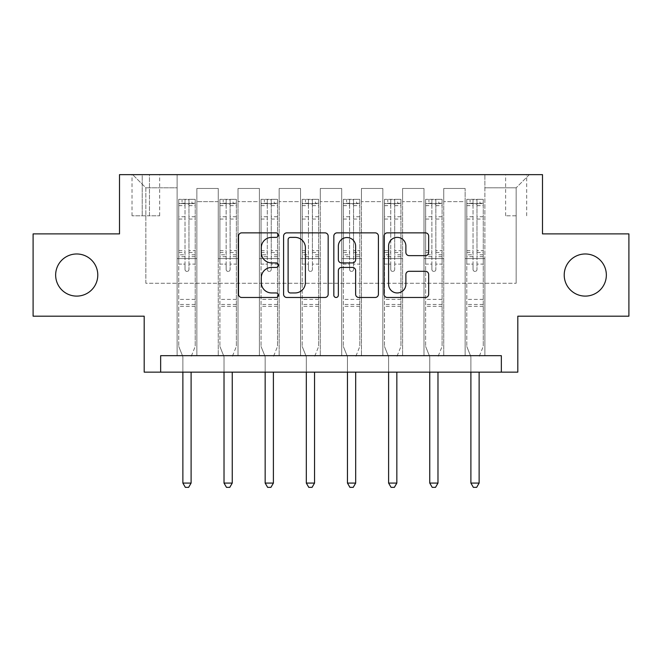 <?xml version="1.0" encoding="UTF-8"?>
<svg xmlns="http://www.w3.org/2000/svg" width="662" height="662" viewBox="0 0 662 662"><rect width="100%" height="100%" fill="white"/><g stroke="black" fill="none" stroke-linecap="round" stroke-linejoin="round"><path stroke-width="0.5" stroke-dasharray="3.31 2.48" d="M278.338 235.118A2.259 2.259 0 0 0 276.071 232.858L241.746 232.858A3.227 3.227 0 0 0 238.51 236.086L238.51 294.242A3.227 3.227 0 0 0 241.746 297.478L276.071 297.478A2.259 2.259 0 0 0 278.338 295.211A2.259 2.259 0 0 0 276.071 292.952L271.627 292.952A10.335 10.335 0 0 1 261.291 282.616L261.291 277.767A10.335 10.335 0 0 1 271.627 267.431L276.071 267.431A2.259 2.259 0 0 0 278.338 265.164A2.259 2.259 0 0 0 276.071 262.905L271.627 262.905A10.335 10.335 0 0 1 261.291 252.561L261.291 247.72A10.335 10.335 0 0 1 271.627 237.377L276.071 237.377A2.259 2.259 0 0 0 278.338 235.118M564.214 275.044A21.068 21.068 0 0 0 585.282 296.104A21.068 21.068 0 0 0 606.351 275.044A21.068 21.068 0 0 0 585.282 253.976A21.068 21.068 0 0 0 564.214 275.044M55.649 275.044A21.068 21.068 0 0 0 76.718 296.104A21.068 21.068 0 0 0 97.786 275.044A21.068 21.068 0 0 0 76.718 253.976A21.068 21.068 0 0 0 55.649 275.044M516.161 174.644L505.627 174.644L516.161 174.644M516.161 215.787L505.627 215.787L516.161 215.787M628.9 233.893L628.9 316.188L517.808 316.188L517.808 372.143L144.192 372.143L144.192 316.188L33.1 316.188L33.1 233.893L119.508 233.893L119.508 174.644L542.492 174.644L542.492 233.893L628.9 233.893M160.651 372.143L160.651 355.684L160.651 372.143L160.651 355.684L501.349 355.684L160.651 355.684L501.349 355.684L501.349 372.143M177.11 355.684L196.862 355.684L177.11 355.684L196.862 355.684L177.11 355.684L177.11 174.644L132.673 174.644L529.327 174.644L484.89 174.644L484.89 355.684L465.138 355.684L484.89 355.684L465.138 355.684L484.89 355.684L484.89 174.644L484.89 258.585L484.89 187.809L516.161 187.809L484.89 187.809L484.89 174.644L177.11 174.644L177.11 258.585L196.862 258.585L196.862 201.637L196.862 355.684L196.862 188.471L196.862 355.684L196.862 258.585L177.11 258.585L177.11 187.809L145.839 187.809L177.11 187.809L177.11 174.644L177.11 355.684M218.261 355.684L238.006 355.684L218.261 355.684L238.006 355.684L218.261 355.684L218.261 188.471L196.862 188.471L218.261 188.471L218.261 355.684L218.261 258.585L238.006 258.585L238.006 201.637L238.006 355.684L238.006 188.471L238.006 355.684L238.006 258.585L218.261 258.585L218.261 201.637L218.261 355.684M259.405 355.684L279.157 355.684L259.405 355.684L279.157 355.684L259.405 355.684L259.405 188.471L238.006 188.471L238.006 201.637L238.006 188.471L259.405 188.471L259.405 355.684L259.405 258.585L279.157 258.585L279.157 201.637L279.157 355.684L279.157 188.471L279.157 355.684L279.157 258.585L259.405 258.585L259.405 201.637L259.405 258.585L279.157 258.585L259.405 258.585L259.405 355.684M300.548 355.684L320.3 355.684L300.548 355.684L320.3 355.684L300.548 355.684L300.548 188.471L279.157 188.471L279.157 201.637L279.157 188.471L300.548 188.471L300.548 355.684L300.548 258.585L320.3 258.585L320.3 201.637L320.3 355.684L320.3 188.471L320.3 355.684L320.3 258.585L300.548 258.585L300.548 201.637L300.548 258.585L320.3 258.585L300.548 258.585L300.548 355.684M341.7 355.684L361.452 355.684L341.7 355.684L361.452 355.684L341.7 355.684L341.7 188.471L320.3 188.471L320.3 201.637L320.3 188.471L341.7 188.471L341.7 355.684L341.7 258.585L361.452 258.585L361.452 201.637L361.452 355.684L361.452 188.471L361.452 355.684L361.452 258.585L341.7 258.585L341.7 201.637L341.7 258.585L361.452 258.585L341.7 258.585L341.7 355.684M382.843 355.684L402.595 355.684L382.843 355.684L402.595 355.684L382.843 355.684L382.843 188.471L361.452 188.471L361.452 201.637L361.452 188.471L382.843 188.471L382.843 355.684L382.843 258.585L402.595 258.585L402.595 201.637L402.595 355.684L402.595 188.471L402.595 355.684L402.595 258.585L382.843 258.585L382.843 201.637L382.843 258.585L402.595 258.585L382.843 258.585L382.843 355.684M423.994 355.684L443.739 355.684L423.994 355.684L443.739 355.684L423.994 355.684L423.994 188.471L402.595 188.471L402.595 201.637L402.595 188.471L423.994 188.471L423.994 355.684L423.994 258.585L443.739 258.585L443.739 201.637L443.739 355.684L443.739 188.471L443.739 355.684L443.739 258.585L423.994 258.585L423.994 201.637L423.994 258.585L443.739 258.585L423.994 258.585L423.994 355.684M142.222 174.644L132.019 174.644L142.222 174.644L142.222 215.787L132.019 215.787L149.463 215.787L142.222 215.787L142.222 174.644M149.463 174.644L159.666 174.644L149.463 174.644L149.463 215.787L159.666 215.787L149.463 215.787L149.463 174.644M145.839 283.27L145.839 187.809L132.673 174.644L145.839 187.809L145.839 283.27L516.161 283.27L145.839 283.27M516.161 283.27L516.161 187.809L516.161 283.27M465.138 258.585L484.89 258.585L484.89 355.684L484.89 258.585L465.138 258.585L465.138 201.637L465.138 258.585L484.89 258.585L465.138 258.585L465.138 355.684L465.138 188.471L443.739 188.471L443.739 201.637L443.739 188.471L465.138 188.471L465.138 355.684L465.138 258.585M177.11 258.585L196.862 258.585L177.11 258.585M218.261 188.471L196.862 188.471L218.261 188.471L218.261 201.637L218.261 188.471M218.261 258.585L238.006 258.585L218.261 258.585M259.405 201.637L259.405 188.471L259.405 201.637L238.006 201.637L259.405 201.637M300.548 201.637L300.548 188.471L300.548 201.637L279.157 201.637L300.548 201.637M341.7 201.637L341.7 188.471L341.7 201.637L320.3 201.637L341.7 201.637M382.843 201.637L382.843 188.471L382.843 201.637L361.452 201.637L382.843 201.637M423.994 201.637L423.994 188.471L423.994 201.637L402.595 201.637L423.994 201.637M465.138 201.637L465.138 188.471L465.138 201.637L443.739 201.637L465.138 201.637M259.405 188.471L238.006 188.471L259.405 188.471M300.548 188.471L279.157 188.471L300.548 188.471M341.7 188.471L320.3 188.471L341.7 188.471M382.843 188.471L361.452 188.471L382.843 188.471M423.994 188.471L402.595 188.471L423.994 188.471M465.138 188.471L443.739 188.471L465.138 188.471M529.327 174.644L516.161 187.809L529.327 174.644M328.17 294.242L328.17 236.086A3.227 3.227 0 0 0 324.943 232.858L286.812 232.858A3.227 3.227 0 0 0 283.584 236.086L283.584 294.242A3.227 3.227 0 0 0 286.812 297.478L324.943 297.478A3.227 3.227 0 0 0 328.17 294.242M290.37 237.377A2.259 2.259 0 0 0 288.111 239.644L288.111 290.692A2.259 2.259 0 0 0 290.37 292.952L295.053 292.952A10.335 10.335 0 0 0 305.397 282.616L305.397 247.72A10.335 10.335 0 0 0 295.053 237.377L290.37 237.377M337.057 232.858L375.188 232.858A3.227 3.227 0 0 1 378.416 236.086L378.416 294.242A3.227 3.227 0 0 1 375.188 297.478L358.87 297.478A3.227 3.227 0 0 1 355.635 294.242L355.635 270.659A3.227 3.227 0 0 0 352.407 267.431L341.584 267.431A3.227 3.227 0 0 0 338.348 270.659L338.348 295.211A2.259 2.259 0 0 1 336.089 297.478A2.259 2.259 0 0 1 333.83 295.211L333.83 236.086A3.227 3.227 0 0 1 337.057 232.858M355.635 246.181A8.639 8.639 0 0 0 346.996 237.542A8.639 8.639 0 0 0 338.348 246.181L338.348 259.67A3.227 3.227 0 0 0 341.584 262.905L352.407 262.905A3.227 3.227 0 0 0 355.635 259.67L355.635 246.181M409.108 255.631L425.426 255.631A3.227 3.227 0 0 0 428.662 252.404L428.662 236.086A3.227 3.227 0 0 0 425.426 232.858L387.303 232.858A3.227 3.227 0 0 0 384.068 236.086L384.068 294.242A3.227 3.227 0 0 0 387.303 297.478L425.426 297.478A3.227 3.227 0 0 0 428.662 294.242L428.662 274.54A3.227 3.227 0 0 0 425.426 271.304L409.108 271.304A3.227 3.227 0 0 0 405.88 274.54L405.88 284.312A8.639 8.639 0 0 1 397.233 292.952A8.639 8.639 0 0 1 388.594 284.312L388.594 246.024A8.639 8.639 0 0 1 397.233 237.377A8.639 8.639 0 0 1 405.88 246.024L405.88 252.404A3.227 3.227 0 0 0 409.108 255.631M185.012 269.442A1.978 1.978 0 0 0 186.99 271.42A1.978 1.978 0 0 1 185.012 269.442L185.012 264.105L185.012 269.442M195.133 199.328L191.922 199.328L191.922 203.615L195.216 203.615L195.216 199.336L178.757 199.336L178.757 346.474L178.757 264.105L185.012 264.105L185.012 254.787L178.757 254.787M178.757 199.336L178.757 264.105L185.012 264.105L185.012 204.475C186.328 203.333 187.644 203.333 188.96 204.475L188.96 250.666L195.216 250.666L195.216 346.474L195.216 264.105L188.96 264.105L188.96 269.442A1.978 1.978 0 0 1 186.99 271.42A1.978 1.978 0 0 0 188.96 269.442L188.96 250.666M195.216 203.615L195.216 250.666M195.216 199.336L195.216 264.105L188.96 264.105L188.96 199.742L185.012 199.742L185.012 254.787M191.922 199.328L178.839 199.328M191.922 203.615L182.05 203.615L182.05 199.328M178.757 203.615L195.133 203.615M178.839 203.615L182.05 203.615M191.343 356.106L195.216 346.474L191.343 356.106A3.293 3.293 0 0 0 191.103 357.331A3.293 3.293 0 0 1 191.343 356.106M182.869 372.143L182.869 357.331A3.293 3.293 0 0 0 182.638 356.106L178.757 346.474L182.638 356.106A3.293 3.293 0 0 1 182.869 357.331L182.869 483.078L191.103 483.078L191.103 372.143M195.216 306.316L178.757 306.316M182.869 483.078L185.343 487.356L188.637 487.356L191.103 483.078M185.012 204.475L185.012 199.742M188.96 204.475L188.96 199.742M226.156 269.442A1.978 1.978 0 0 0 228.133 271.42A1.978 1.978 0 0 1 226.156 269.442L226.156 264.105L226.156 269.442M236.284 199.328L233.074 199.328L233.074 203.615L236.367 203.615L236.367 199.336L219.908 199.336L219.908 346.474L219.908 264.105L226.156 264.105L226.156 254.787L219.908 254.787M219.908 199.336L219.908 264.105L226.156 264.105L226.156 204.475C227.471 203.333 228.787 203.333 230.111 204.475L230.111 250.666L236.367 250.666L236.367 346.474L236.367 264.105L230.111 264.105L230.111 269.442A1.978 1.978 0 0 1 228.133 271.42A1.978 1.978 0 0 0 230.111 269.442L230.111 250.666M236.367 203.615L236.367 250.666M236.367 199.336L236.367 264.105L230.111 264.105L230.111 199.742L226.156 199.742L226.156 254.787M233.074 199.328L219.991 199.328M233.074 203.615L223.193 203.615L223.193 199.328M219.908 203.615L236.284 203.615M219.991 203.615L223.193 203.615M232.486 356.106L236.367 346.474L232.486 356.106A3.293 3.293 0 0 0 232.246 357.331A3.293 3.293 0 0 1 232.486 356.106M224.021 372.143L224.021 357.331A3.293 3.293 0 0 0 223.781 356.106L219.908 346.474L223.781 356.106A3.293 3.293 0 0 1 224.021 357.331L224.021 483.078L232.246 483.078L232.246 372.143M236.367 306.316L219.908 306.316M224.021 483.078L226.487 487.356L229.78 487.356L232.246 483.078M226.156 204.475L226.156 199.742M230.111 204.475L230.111 199.742M267.307 269.442A1.978 1.978 0 0 0 269.277 271.42A1.978 1.978 0 0 1 267.307 269.442L267.307 264.105L267.307 269.442M277.428 199.328L274.217 199.328L274.217 203.615L277.51 203.615L277.51 199.336L261.051 199.336L261.051 346.474L261.051 264.105L267.307 264.105L267.307 254.787L261.051 254.787M261.051 199.336L261.051 264.105L267.307 264.105L267.307 204.475C268.615 203.333 269.939 203.333 271.255 204.475L271.255 250.666L277.51 250.666L277.51 346.474L277.51 264.105L271.255 264.105L271.255 269.442A1.978 1.978 0 0 1 269.277 271.42A1.978 1.978 0 0 0 271.255 269.442L271.255 250.666M277.51 203.615L277.51 250.666M277.51 199.336L277.51 264.105L271.255 264.105L271.255 199.742L267.307 199.742L267.307 254.787M274.217 199.328L261.134 199.328M274.217 203.615L264.345 203.615L264.345 199.328M261.051 203.615L277.428 203.615M261.134 203.615L264.345 203.615M273.629 356.106L277.51 346.474L273.629 356.106A3.293 3.293 0 0 0 273.398 357.331A3.293 3.293 0 0 1 273.629 356.106M265.164 372.143L265.164 357.331A3.293 3.293 0 0 0 264.924 356.106L261.051 346.474L264.924 356.106A3.293 3.293 0 0 1 265.164 357.331L265.164 483.078L273.398 483.078L273.398 372.143M277.51 306.316L261.051 306.316M265.164 483.078L267.638 487.356L270.923 487.356L273.398 483.078M267.307 204.475L267.307 199.742M271.255 204.475L271.255 199.742M308.451 269.442A1.978 1.978 0 0 0 310.428 271.42A1.978 1.978 0 0 1 308.451 269.442L308.451 264.105L308.451 269.442M318.571 199.328L315.36 199.328L315.36 203.615L318.654 203.615L318.654 199.336L302.195 199.336L302.195 346.474L302.195 264.105L308.451 264.105L308.451 254.787L302.195 254.787M302.195 199.336L302.195 264.105L308.451 264.105L308.451 204.475C309.766 203.333 311.082 203.333 312.398 204.475L312.398 250.666L318.654 250.666L318.654 346.474L318.654 264.105L312.398 264.105L312.398 269.442A1.978 1.978 0 0 1 310.428 271.42A1.978 1.978 0 0 0 312.398 269.442L312.398 250.666M318.654 203.615L318.654 250.666M318.654 199.336L318.654 264.105L312.398 264.105L312.398 199.742L308.451 199.742L308.451 254.787M315.36 199.328L302.277 199.328M315.36 203.615L305.488 203.615L305.488 199.328M302.195 203.615L318.571 203.615M302.277 203.615L305.488 203.615M314.781 356.106L318.654 346.474L314.781 356.106A3.293 3.293 0 0 0 314.541 357.331A3.293 3.293 0 0 1 314.781 356.106M306.316 372.143L306.316 357.331A3.293 3.293 0 0 0 306.076 356.106L302.195 346.474L306.076 356.106A3.293 3.293 0 0 1 306.316 357.331L306.316 483.078L314.541 483.078L314.541 372.143M318.654 306.316L302.195 306.316M306.316 483.078L308.782 487.356L312.075 487.356L314.541 483.078M308.451 204.475L308.451 199.742M312.398 204.475L312.398 199.742M349.602 269.442A1.978 1.978 0 0 0 351.572 271.42A1.978 1.978 0 0 1 349.602 269.442L349.602 264.105L349.602 269.442M359.723 199.328L356.512 199.328L356.512 203.615L359.805 203.615L359.805 199.336L343.346 199.336L343.346 346.474L343.346 264.105L349.602 264.105L349.602 254.787L343.346 254.787M343.346 199.336L343.346 264.105L349.602 264.105L349.602 204.475C350.91 203.333 352.225 203.333 353.549 204.475L353.549 250.666L359.805 250.666L359.805 346.474L359.805 264.105L353.549 264.105L353.549 269.442A1.978 1.978 0 0 1 351.572 271.42A1.978 1.978 0 0 0 353.549 269.442L353.549 250.666M359.805 203.615L359.805 250.666M359.805 199.336L359.805 264.105L353.549 264.105L353.549 199.742L349.602 199.742L349.602 254.787M356.512 199.328L343.429 199.328M356.512 203.615L346.64 203.615L346.64 199.328M343.346 203.615L359.723 203.615M343.429 203.615L346.64 203.615M355.924 356.106L359.805 346.474L355.924 356.106A3.293 3.293 0 0 0 355.684 357.331A3.293 3.293 0 0 1 355.924 356.106M347.459 372.143L347.459 357.331A3.293 3.293 0 0 0 347.219 356.106L343.346 346.474L347.219 356.106A3.293 3.293 0 0 1 347.459 357.331L347.459 483.078L355.684 483.078L355.684 372.143M359.805 306.316L343.346 306.316M347.459 483.078L349.925 487.356L353.218 487.356L355.684 483.078M349.602 204.475L349.602 199.742M353.549 204.475L353.549 199.742M390.745 269.442A1.978 1.978 0 0 0 392.723 271.42A1.978 1.978 0 0 1 390.745 269.442L390.745 264.105L390.745 269.442M400.866 199.328L397.655 199.328L397.655 203.615L400.949 203.615L400.949 199.336L384.49 199.336L384.49 346.474L384.49 264.105L390.745 264.105L390.745 254.787L384.49 254.787M384.49 199.336L384.49 264.105L390.745 264.105L390.745 204.475C392.061 203.333 393.377 203.333 394.693 204.475L394.693 250.666L400.949 250.666L400.949 346.474L400.949 264.105L394.693 264.105L394.693 269.442A1.978 1.978 0 0 1 392.723 271.42A1.978 1.978 0 0 0 394.693 269.442L394.693 250.666M400.949 203.615L400.949 250.666M400.949 199.336L400.949 264.105L394.693 264.105L394.693 199.742L390.745 199.742L390.745 254.787M397.655 199.328L384.572 199.328M397.655 203.615L387.783 203.615L387.783 199.328M384.49 203.615L400.866 203.615M384.572 203.615L387.783 203.615M397.076 356.106L400.949 346.474L397.076 356.106A3.293 3.293 0 0 0 396.836 357.331A3.293 3.293 0 0 1 397.076 356.106M388.602 372.143L388.602 357.331A3.293 3.293 0 0 0 388.371 356.106L384.49 346.474L388.371 356.106A3.293 3.293 0 0 1 388.602 357.331L388.602 483.078L396.836 483.078L396.836 372.143M400.949 306.316L384.49 306.316M388.602 483.078L391.077 487.356L394.362 487.356L396.836 483.078M390.745 204.475L390.745 199.742M394.693 204.475L394.693 199.742M431.889 269.442A1.978 1.978 0 0 0 433.867 271.42A1.978 1.978 0 0 1 431.889 269.442L431.889 264.105L431.889 269.442M442.009 199.328L438.807 199.328L438.807 203.615L442.092 203.615L442.092 199.336L425.633 199.336L425.633 346.474L425.633 264.105L431.889 264.105L431.889 254.787L425.633 254.787M425.633 199.336L425.633 264.105L431.889 264.105L431.889 204.475C433.205 203.333 434.52 203.333 435.844 204.475L435.844 250.666L442.092 250.666L442.092 346.474L442.092 264.105L435.844 264.105L435.844 269.442A1.978 1.978 0 0 1 433.867 271.42A1.978 1.978 0 0 0 435.844 269.442L435.844 250.666M442.092 203.615L442.092 250.666M442.092 199.336L442.092 264.105L435.844 264.105L435.844 199.742L431.889 199.742L431.889 254.787M438.807 199.328L425.716 199.328M438.807 203.615L428.926 203.615L428.926 199.328M425.633 203.615L442.009 203.615M425.716 203.615L428.926 203.615M438.219 356.106L442.092 346.474L438.219 356.106A3.293 3.293 0 0 0 437.979 357.331A3.293 3.293 0 0 1 438.219 356.106M429.754 372.143L429.754 357.331A3.293 3.293 0 0 0 429.514 356.106L425.633 346.474L429.514 356.106A3.293 3.293 0 0 1 429.754 357.331L429.754 483.078L437.979 483.078L437.979 372.143M442.092 306.316L425.633 306.316M429.754 483.078L432.22 487.356L435.513 487.356L437.979 483.078M431.889 204.475L431.889 199.742M435.844 204.475L435.844 199.742M473.04 269.442A1.978 1.978 0 0 0 475.01 271.42A1.978 1.978 0 0 1 473.04 269.442L473.04 264.105L473.04 269.442M483.161 199.328L479.95 199.328L479.95 203.615L483.243 203.615L483.243 199.336L466.784 199.336L466.784 346.474L466.784 264.105L473.04 264.105L473.04 254.787L466.784 254.787M466.784 199.336L466.784 264.105L473.04 264.105L473.04 204.475C474.348 203.333 475.664 203.333 476.988 204.475L476.988 250.666L483.243 250.666L483.243 346.474L483.243 264.105L476.988 264.105L476.988 269.442A1.978 1.978 0 0 1 475.01 271.42A1.978 1.978 0 0 0 476.988 269.442L476.988 250.666M483.243 203.615L483.243 250.666M483.243 199.336L483.243 264.105L476.988 264.105L476.988 199.742L473.04 199.742L473.04 254.787M479.95 199.328L466.867 199.328M479.95 203.615L470.078 203.615L470.078 199.328M466.784 203.615L483.161 203.615M466.867 203.615L470.078 203.615M479.362 356.106L483.243 346.474L479.362 356.106A3.293 3.293 0 0 0 479.131 357.331A3.293 3.293 0 0 1 479.362 356.106M470.897 372.143L470.897 357.331A3.293 3.293 0 0 0 470.657 356.106L466.784 346.474L470.657 356.106A3.293 3.293 0 0 1 470.897 357.331L470.897 483.078L479.131 483.078L479.131 372.143M483.243 306.316L466.784 306.316M470.897 483.078L473.363 487.356L476.657 487.356L479.131 483.078M473.04 204.475L473.04 199.742M476.988 204.475L476.988 199.742M218.261 201.637L196.862 201.637L218.261 201.637M185.012 216.722L178.757 216.722M178.757 219.064L185.012 219.064M178.757 250.666L185.012 250.666M195.216 299.398L178.757 299.398M185.012 256.657L178.757 256.657M195.216 256.657L188.96 256.657M178.757 252.536L185.012 252.536M188.96 252.536L195.216 252.536M195.216 254.787L188.96 254.787M195.216 216.722L188.96 216.722M188.96 219.064L195.216 219.064M185.012 203.267L178.757 203.267M178.757 205.617L185.012 205.617M195.216 203.267L188.96 203.267M188.96 205.617L195.216 205.617M195.216 304.454L178.757 304.454M226.156 216.722L219.908 216.722M219.908 219.064L226.156 219.064M219.908 250.666L226.156 250.666M236.367 299.398L219.908 299.398M226.156 256.657L219.908 256.657M236.367 256.657L230.111 256.657M219.908 252.536L226.156 252.536M230.111 252.536L236.367 252.536M236.367 254.787L230.111 254.787M236.367 216.722L230.111 216.722M230.111 219.064L236.367 219.064M226.156 203.267L219.908 203.267M219.908 205.617L226.156 205.617M236.367 203.267L230.111 203.267M230.111 205.617L236.367 205.617M236.367 304.454L219.908 304.454M267.307 216.722L261.051 216.722M261.051 219.064L267.307 219.064M261.051 250.666L267.307 250.666M277.51 299.398L261.051 299.398M267.307 256.657L261.051 256.657M277.51 256.657L271.255 256.657M261.051 252.536L267.307 252.536M271.255 252.536L277.51 252.536M277.51 254.787L271.255 254.787M277.51 216.722L271.255 216.722M271.255 219.064L277.51 219.064M267.307 203.267L261.051 203.267M261.051 205.617L267.307 205.617M277.51 203.267L271.255 203.267M271.255 205.617L277.51 205.617M277.51 304.454L261.051 304.454M308.451 216.722L302.195 216.722M302.195 219.064L308.451 219.064M302.195 250.666L308.451 250.666M318.654 299.398L302.195 299.398M308.451 256.657L302.195 256.657M318.654 256.657L312.398 256.657M302.195 252.536L308.451 252.536M312.398 252.536L318.654 252.536M318.654 254.787L312.398 254.787M318.654 216.722L312.398 216.722M312.398 219.064L318.654 219.064M308.451 203.267L302.195 203.267M302.195 205.617L308.451 205.617M318.654 203.267L312.398 203.267M312.398 205.617L318.654 205.617M318.654 304.454L302.195 304.454M349.602 216.722L343.346 216.722M343.346 219.064L349.602 219.064M343.346 250.666L349.602 250.666M359.805 299.398L343.346 299.398M349.602 256.657L343.346 256.657M359.805 256.657L353.549 256.657M343.346 252.536L349.602 252.536M353.549 252.536L359.805 252.536M359.805 254.787L353.549 254.787M359.805 216.722L353.549 216.722M353.549 219.064L359.805 219.064M349.602 203.267L343.346 203.267M343.346 205.617L349.602 205.617M359.805 203.267L353.549 203.267M353.549 205.617L359.805 205.617M359.805 304.454L343.346 304.454M390.745 216.722L384.49 216.722M384.49 219.064L390.745 219.064M384.49 250.666L390.745 250.666M400.949 299.398L384.49 299.398M390.745 256.657L384.49 256.657M400.949 256.657L394.693 256.657M384.49 252.536L390.745 252.536M394.693 252.536L400.949 252.536M400.949 254.787L394.693 254.787M400.949 216.722L394.693 216.722M394.693 219.064L400.949 219.064M390.745 203.267L384.49 203.267M384.49 205.617L390.745 205.617M400.949 203.267L394.693 203.267M394.693 205.617L400.949 205.617M400.949 304.454L384.49 304.454M431.889 216.722L425.633 216.722M425.633 219.064L431.889 219.064M425.633 250.666L431.889 250.666M442.092 299.398L425.633 299.398M431.889 256.657L425.633 256.657M442.092 256.657L435.844 256.657M425.633 252.536L431.889 252.536M435.844 252.536L442.092 252.536M442.092 254.787L435.844 254.787M442.092 216.722L435.844 216.722M435.844 219.064L442.092 219.064M431.889 203.267L425.633 203.267M425.633 205.617L431.889 205.617M442.092 203.267L435.844 203.267M435.844 205.617L442.092 205.617M442.092 304.454L425.633 304.454M473.04 216.722L466.784 216.722M466.784 219.064L473.04 219.064M466.784 250.666L473.04 250.666M483.243 299.398L466.784 299.398M473.04 256.657L466.784 256.657M483.243 256.657L476.988 256.657M466.784 252.536L473.04 252.536M476.988 252.536L483.243 252.536M483.243 254.787L476.988 254.787M483.243 216.722L476.988 216.722M476.988 219.064L483.243 219.064M473.04 203.267L466.784 203.267M466.784 205.617L473.04 205.617M483.243 203.267L476.988 203.267M476.988 205.617L483.243 205.617M483.243 304.454L466.784 304.454M505.627 215.787L505.627 174.644M132.019 215.787L132.019 174.644M159.666 215.787L159.666 174.644M526.695 215.787L526.695 174.644"/><path stroke-width="0.99" d="M278.338 235.118A2.259 2.259 0 0 0 276.071 232.858L241.746 232.858A3.227 3.227 0 0 0 238.51 236.086L238.51 294.242A3.227 3.227 0 0 0 241.746 297.478L276.071 297.478A2.259 2.259 0 0 0 278.338 295.211A2.259 2.259 0 0 0 276.071 292.952L271.627 292.952A10.335 10.335 0 0 1 261.291 282.616L261.291 277.767A10.335 10.335 0 0 1 271.627 267.431L276.071 267.431A2.259 2.259 0 0 0 278.338 265.164A2.259 2.259 0 0 0 276.071 262.905L271.627 262.905A10.335 10.335 0 0 1 261.291 252.561L261.291 247.72A10.335 10.335 0 0 1 271.627 237.377L276.071 237.377A2.259 2.259 0 0 0 278.338 235.118M564.214 275.044A21.068 21.068 0 0 0 585.282 296.104A21.068 21.068 0 0 0 606.351 275.044A21.068 21.068 0 0 0 585.282 253.976A21.068 21.068 0 0 0 564.214 275.044M55.649 275.044A21.068 21.068 0 0 0 76.718 296.104A21.068 21.068 0 0 0 97.786 275.044A21.068 21.068 0 0 0 76.718 253.976A21.068 21.068 0 0 0 55.649 275.044M425.426 255.631A3.227 3.227 0 0 0 428.662 252.404L428.662 236.086A3.227 3.227 0 0 0 425.426 232.858L387.303 232.858A3.227 3.227 0 0 0 384.068 236.086L384.068 294.242A3.227 3.227 0 0 0 387.303 297.478L425.426 297.478A3.227 3.227 0 0 0 428.662 294.242L428.662 274.54A3.227 3.227 0 0 0 425.426 271.304L409.108 271.304A3.227 3.227 0 0 0 405.88 274.54L405.88 284.312A8.639 8.639 0 0 1 397.233 292.952A8.639 8.639 0 0 1 388.594 284.312L388.594 246.024A8.639 8.639 0 0 1 397.233 237.377A8.639 8.639 0 0 1 405.88 246.024L405.88 252.404A3.227 3.227 0 0 0 409.108 255.631L425.426 255.631M501.349 372.143L517.808 372.143L517.808 316.188L628.9 316.188L628.9 233.893L542.492 233.893L542.492 174.644L119.508 174.644L119.508 233.893L33.1 233.893L33.1 316.188L144.192 316.188L144.192 372.143L501.349 372.143L501.349 355.684L160.651 355.684L160.651 372.143M328.17 236.086A3.227 3.227 0 0 0 324.943 232.858L286.812 232.858A3.227 3.227 0 0 0 283.584 236.086L283.584 294.242A3.227 3.227 0 0 0 286.812 297.478L324.943 297.478A3.227 3.227 0 0 0 328.17 294.242L328.17 236.086M337.057 232.858L375.188 232.858A3.227 3.227 0 0 1 378.416 236.086L378.416 294.242A3.227 3.227 0 0 1 375.188 297.478L358.87 297.478A3.227 3.227 0 0 1 355.635 294.242L355.635 270.659A3.227 3.227 0 0 0 352.407 267.431L341.584 267.431A3.227 3.227 0 0 0 338.348 270.659L338.348 295.211A2.259 2.259 0 0 1 336.089 297.478A2.259 2.259 0 0 1 333.83 295.211L333.83 236.086A3.227 3.227 0 0 1 337.057 232.858M290.37 237.377A2.259 2.259 0 0 0 288.111 239.644L288.111 290.692A2.259 2.259 0 0 0 290.37 292.952L295.053 292.952A10.335 10.335 0 0 0 305.397 282.616L305.397 247.72A10.335 10.335 0 0 0 295.053 237.377L290.37 237.377M355.635 246.181A8.639 8.639 0 0 0 346.996 237.542A8.639 8.639 0 0 0 338.348 246.181L338.348 259.67A3.227 3.227 0 0 0 341.584 262.905L352.407 262.905A3.227 3.227 0 0 0 355.635 259.67L355.635 246.181M182.869 372.143L182.869 483.078L191.103 483.078L191.103 372.143M191.103 483.078L188.637 487.356L185.343 487.356L182.869 483.078M224.021 372.143L224.021 483.078L232.246 483.078L232.246 372.143M232.246 483.078L229.78 487.356L226.487 487.356L224.021 483.078M265.164 372.143L265.164 483.078L273.398 483.078L273.398 372.143M273.398 483.078L270.923 487.356L267.638 487.356L265.164 483.078M306.316 372.143L306.316 483.078L314.541 483.078L314.541 372.143M314.541 483.078L312.075 487.356L308.782 487.356L306.316 483.078M347.459 372.143L347.459 483.078L355.684 483.078L355.684 372.143M355.684 483.078L353.218 487.356L349.925 487.356L347.459 483.078M388.602 372.143L388.602 483.078L396.836 483.078L396.836 372.143M396.836 483.078L394.362 487.356L391.077 487.356L388.602 483.078M429.754 372.143L429.754 483.078L437.979 483.078L437.979 372.143M437.979 483.078L435.513 487.356L432.22 487.356L429.754 483.078M470.897 372.143L470.897 483.078L479.131 483.078L479.131 372.143M479.131 483.078L476.657 487.356L473.363 487.356L470.897 483.078"/></g></svg>
